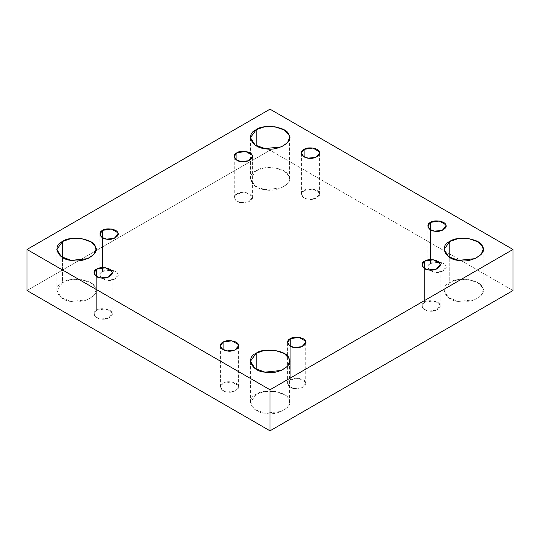 <?xml version="1.0" encoding="UTF-8"?>
<svg xmlns="http://www.w3.org/2000/svg" width="540" height="540" viewBox="0 0 540 540"><rect width="100%" height="100%" fill="white"/><g stroke="black" fill="none" stroke-linecap="round" stroke-linejoin="round"><path stroke-width="0.41" stroke-dasharray="2.7 2.03" d="M304.081 190.445L312.849 189.088L319.268 192.794L319.579 194.15L315.792 198.41L308.151 199.213L303.554 197.525L301.421 194.15L304.081 190.445L304.081 156.796L304.081 190.445C299.025 192.47 302.015 198.916 308.151 199.213C313.72 200.725 321.894 196.007 319.268 192.794C318.755 189.25 307.591 187.522 304.081 190.445M256.169 170.768L264.215 167.967L275.062 167.846L284.351 171.079L288.893 175.831L289.555 178.754L287.564 183.722L281.408 187.927L264.938 189.662L255.049 186.03L250.445 178.754L256.169 170.768L256.169 145.672L256.169 170.768C245.282 175.136 251.721 189.02 264.938 189.662C276.939 192.915 294.536 182.756 288.893 175.831C287.779 168.197 263.743 164.477 256.169 170.768M236.912 193.867L245.68 192.51L252.099 196.216L252.41 197.573L248.623 201.832L240.982 202.635L236.385 200.948L234.252 197.573L236.912 193.867L236.912 160.218L236.912 193.867C231.856 195.892 234.846 202.338 240.982 202.635C246.55 204.147 254.725 199.429 252.099 196.216C251.586 192.672 240.422 190.944 236.912 193.867M102.566 271.424L111.341 270.068L117.761 273.773L118.071 275.13L114.284 279.389L106.636 280.199L102.047 278.512L99.907 275.13L102.566 271.424L102.566 237.776L102.566 271.424C97.511 273.456 100.501 279.902 106.636 280.199C112.212 281.711 120.38 276.993 117.761 273.773C117.241 270.236 106.083 268.508 102.566 271.424M62.559 282.548L70.605 279.747L81.452 279.625L90.74 282.859L95.283 287.611L95.944 290.534L93.953 295.502L87.797 299.707L71.327 301.435L61.439 297.81L56.835 290.534L62.559 282.548L62.559 257.452L62.559 282.548C51.671 286.916 58.111 300.8 71.327 301.435C83.329 304.695 100.926 294.536 95.283 287.611C94.169 279.976 70.133 276.257 62.559 282.548M96.64 310.21L105.408 308.853L111.834 312.559L112.144 313.916L108.358 318.175L100.71 318.978L96.12 317.291L93.98 313.916L96.64 310.21L96.64 276.561L96.64 310.21C91.584 312.235 94.574 318.681 100.71 318.978C106.279 320.49 114.453 315.772 111.834 312.559C111.314 309.015 100.157 307.287 96.64 310.21M223.081 383.204L231.849 381.848L238.268 385.553L238.579 386.91L234.792 391.169L227.151 391.979L222.554 390.292L220.421 386.91L223.081 383.204L223.081 349.556L223.081 383.204C218.025 385.236 221.015 391.682 227.151 391.979C232.72 393.491 240.894 388.773 238.268 385.553C237.755 382.016 226.591 380.288 223.081 383.204M256.169 394.328L264.215 391.527L275.062 391.406L284.351 394.639L288.893 399.391L289.555 402.314L287.564 407.282L281.408 411.487L264.938 413.215L255.049 409.59L250.445 402.314L256.169 394.328L256.169 369.232L256.169 394.328C245.282 398.695 251.721 412.574 264.938 413.215C276.939 416.475 294.536 406.316 288.893 399.391C287.779 391.757 263.743 388.037 256.169 394.328M290.25 379.782L299.018 378.425L305.444 382.131L305.748 383.488L301.968 387.747L294.32 388.557L289.73 386.87L287.591 383.488L290.25 379.782L290.25 346.133L290.25 379.782C285.194 381.814 288.185 388.26 294.32 388.557C299.889 390.069 308.063 385.351 305.444 382.131C304.925 378.594 293.767 376.866 290.25 379.782M424.589 302.225L433.364 300.868L439.783 304.574L440.093 305.93L436.307 310.19L428.659 310.993L424.069 309.305L421.929 305.93L424.589 302.225L424.589 268.576L424.589 302.225C419.533 304.25 422.53 310.696 428.659 310.993C434.234 312.505 442.402 307.787 439.783 304.574C439.27 301.03 428.105 299.302 424.589 302.225M449.78 282.548L457.826 279.747L468.673 279.625L477.961 282.859L482.504 287.611L483.165 290.534L481.174 295.502L475.018 299.707L458.548 301.435L448.652 297.81L444.056 290.534L449.78 282.548L449.78 257.452L449.78 282.548C438.892 286.916 445.331 300.8 458.548 301.435C470.549 304.695 488.147 294.536 482.504 287.611C481.39 279.976 457.346 276.257 449.78 282.548M430.515 263.439L439.29 262.082L445.709 265.795L446.02 267.151L442.233 271.411L434.592 272.214L429.995 270.526L427.856 267.151L430.515 263.439L430.515 229.79L430.515 263.439C425.459 265.471 428.456 271.917 434.592 272.214C440.161 273.726 448.328 269.008 445.709 265.795C445.196 262.251 434.032 260.523 430.515 263.439M270 109.175L270 150.235L27 290.534L270 150.235L513 290.534L270 150.235L270 109.175M319.579 194.15L319.579 153.09M301.421 194.15L301.421 153.09M289.555 178.754L289.555 137.686M250.445 178.754L250.445 137.686M252.41 197.573L252.41 156.512M234.252 197.573L234.252 156.512M118.071 275.13L118.071 234.07M99.907 275.13L99.907 234.07M95.944 290.534L95.944 249.466M56.835 290.534L56.835 249.466M112.144 313.916L112.144 272.849M93.98 313.916L93.98 272.849M238.579 386.91L238.579 345.85M220.421 386.91L220.421 345.85M289.555 402.314L289.555 361.246M250.445 402.314L250.445 361.246M305.748 383.488L305.748 342.428M287.591 383.488L287.591 342.428M440.093 305.93L440.093 264.87M421.929 305.93L421.929 264.87M483.165 290.534L483.165 249.466M444.056 290.534L444.056 249.466M446.02 267.151L446.02 226.085M427.856 267.151L427.856 226.085"/><path stroke-width="0.81" d="M304.081 156.796L304.081 149.378L301.421 153.09L303.554 156.465L308.151 158.153L315.792 157.349L319.579 153.09L319.268 151.733L312.849 148.021L304.081 149.378L304.081 156.796M256.169 145.672L256.169 129.708L250.445 137.686L255.049 144.963L264.938 148.595L281.408 146.86L287.564 142.661L289.555 137.686L288.893 134.764L284.351 130.019L275.062 126.785L264.215 126.9L256.169 129.708L256.169 145.672M236.912 160.218L236.912 152.8L234.252 156.512L236.385 159.887L240.982 161.575L248.623 160.765L252.41 156.512L252.099 155.156L245.68 151.443L236.912 152.8L236.912 160.218M102.566 237.776L102.566 230.364L99.907 234.07L102.047 237.452L106.636 239.132L114.284 238.329L118.071 234.07L117.761 232.713L111.341 229.007L102.566 230.364L102.566 237.776M62.559 257.452L62.559 241.481L56.835 249.466L61.439 256.743L71.327 260.375L87.797 258.64L93.953 254.441L95.944 249.466L95.283 246.544L90.74 241.799L81.452 238.565L70.605 238.68L62.559 241.481L62.559 257.452M96.64 276.561L96.64 269.143L93.98 272.849L96.12 276.23L100.71 277.918L108.358 277.108L112.144 272.849L111.834 271.492L105.408 267.786L96.64 269.143L96.64 276.561M223.081 349.556L223.081 342.144L220.421 345.85L222.554 349.232L227.151 350.912L234.792 350.109L238.579 345.85L238.268 344.493L231.849 340.787L223.081 342.144L223.081 349.556M256.169 369.232L256.169 353.261L250.445 361.246L255.049 368.523L264.938 372.155L281.408 370.42L287.564 366.221L289.555 361.246L288.893 358.324L284.351 353.579L275.062 350.339L264.215 350.46L256.169 353.261L256.169 369.232M290.25 346.133L290.25 338.722L287.591 342.428L289.73 345.809L294.32 347.49L301.968 346.687L305.748 342.428L305.444 341.071L299.018 337.365L290.25 338.722L290.25 346.133M424.589 268.576L424.589 261.158L421.929 264.87L424.069 268.245L428.659 269.933L436.307 269.123L440.093 264.87L439.783 263.513L433.364 259.801L424.589 261.158L424.589 268.576M449.78 257.452L449.78 241.481L444.056 249.466L448.652 256.743L458.548 260.375L475.018 258.64L481.174 254.441L483.165 249.466L482.504 246.544L477.961 241.799L468.673 238.565L457.826 238.68L449.78 241.481L449.78 257.452M430.515 229.79L430.515 222.379L427.856 226.085L429.995 229.466L434.592 231.147L442.233 230.344L446.02 226.085L445.709 224.728L439.29 221.022L430.515 222.379L430.515 229.79M513 290.534L513 249.466L270 389.765L270 430.826L513 290.534L270 430.826L270 389.765L27 249.466L270 109.175L513 249.466L513 290.534M27 290.534L27 249.466L27 290.534L270 430.826L27 290.534M513 249.466L270 109.175L27 249.466L270 389.765L513 249.466M430.515 222.379C434.032 219.463 445.196 221.184 445.709 224.728C448.328 227.948 440.161 232.666 434.592 231.147C428.456 230.85 425.459 224.411 430.515 222.379M449.78 241.481C457.346 235.197 481.39 238.916 482.504 246.544C488.147 253.476 470.549 263.635 458.548 260.375C445.331 259.733 438.892 245.855 449.78 241.481M424.589 261.158C428.105 258.242 439.27 259.969 439.783 263.513C442.402 266.726 434.234 271.445 428.659 269.933C422.53 269.635 419.533 263.189 424.589 261.158M290.25 338.722C293.767 335.799 304.925 337.527 305.444 341.071C308.063 344.291 299.889 349.009 294.32 347.49C288.185 347.193 285.194 340.754 290.25 338.722M256.169 353.261C263.743 346.977 287.779 350.696 288.893 358.324C294.536 365.256 276.939 375.415 264.938 372.155C251.721 371.513 245.282 357.635 256.169 353.261M223.081 342.144C226.591 339.221 237.755 340.949 238.268 344.493C240.894 347.713 232.72 352.424 227.151 350.912C221.015 350.615 218.025 344.169 223.081 342.144M96.64 269.143C100.157 266.227 111.314 267.955 111.834 271.492C114.453 274.712 106.279 279.43 100.71 277.918C94.574 277.621 91.584 271.175 96.64 269.143M62.559 241.481C70.133 235.197 94.169 238.916 95.283 246.544C100.926 253.476 83.329 263.635 71.327 260.375C58.111 259.733 51.671 245.855 62.559 241.481M102.566 230.364C106.083 227.441 117.241 229.169 117.761 232.713C120.38 235.933 112.212 240.651 106.636 239.132C100.501 238.835 97.511 232.396 102.566 230.364M236.912 152.8C240.422 149.884 251.586 151.612 252.099 155.156C254.725 158.369 246.55 163.087 240.982 161.575C234.846 161.278 231.856 154.832 236.912 152.8M256.169 129.708C263.743 123.417 287.779 127.136 288.893 134.764C294.536 141.696 276.939 151.855 264.938 148.595C251.721 147.953 245.282 134.075 256.169 129.708M304.081 149.378C307.591 146.462 318.755 148.19 319.268 151.733C321.894 154.946 313.72 159.665 308.151 158.153C302.015 157.856 299.025 151.409 304.081 149.378"/></g></svg>
